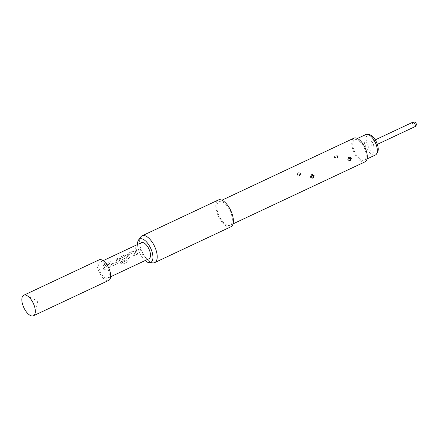 <?xml version="1.0" encoding="UTF-8"?>
<svg xmlns="http://www.w3.org/2000/svg" width="438" height="438" viewBox="0 0 438 438"><rect width="100%" height="100%" fill="white"/><g stroke="black" fill="none" stroke-linecap="round" stroke-linejoin="round"><path stroke-width="0.33" stroke-dasharray="2.19 1.64" d="M135.676 249.118L135.035 249.102L135.66 247.64L136.284 247.645L135.676 249.118L134.975 249.058L135.599 247.579L136.223 247.59L135.616 249.08M149.019 258.727A8.88 4.073 64.8 0 1 140.609 249.999A8.88 4.073 64.8 0 1 141.463 242.652M136.322 249.496A8.88 4.073 -115.2 0 0 136.853 251.768A8.88 4.073 -115.2 0 0 137.756 254.117L136.508 254.702A8.88 4.073 -115.2 0 1 135.599 252.354A8.88 4.073 -115.2 0 1 135.074 250.082L136.382 249.529A8.782 4.03 -115.2 0 0 137.8 254.095L137.756 254.117M133.913 252.036A8.88 4.073 -115.2 0 0 134.187 253.022A8.88 4.073 -115.2 0 0 135.09 255.37L133.842 255.956A8.88 4.073 -115.2 0 1 132.933 253.607A8.88 4.073 -115.2 0 1 132.709 252.808L128.498 254.79A8.88 4.073 -115.2 0 0 128.728 255.584A8.88 4.073 -115.2 0 0 129.632 257.933L128.383 258.519A8.88 4.073 -115.2 0 1 127.474 256.175A8.88 4.073 -115.2 0 1 127.201 255.184L128.115 253.35L132.49 251.297L133.371 251.275L133.968 252.053A8.782 4.03 -115.2 0 0 135.134 255.349L135.09 255.37M125.788 255.852A8.88 4.073 -115.2 0 0 126.062 256.838A8.88 4.073 -115.2 0 0 126.407 257.856L125.799 259.734L122.218 261.42A8.88 4.073 -115.2 0 1 121.622 259.991L125.224 258.185A8.88 4.073 -115.2 0 1 124.945 257.363A8.88 4.073 -115.2 0 1 124.721 256.564L120.51 258.54A8.88 4.073 -115.2 0 0 120.74 259.34A8.88 4.073 -115.2 0 0 122.131 262.658L127.212 260.386A8.88 4.073 -115.2 0 0 127.989 261.694L122.739 264.163L120.844 263.49A8.88 4.073 -115.2 0 1 119.35 259.991A8.88 4.073 -115.2 0 1 119.081 259.006L119.99 257.172L124.365 255.113L125.246 255.091L125.843 255.869A8.782 4.03 -115.2 0 0 126.456 257.851L126.407 257.856M117.411 258.382A8.88 4.073 -115.2 0 0 117.937 260.659A8.88 4.073 -115.2 0 0 118.282 261.672L117.674 263.55L113.3 265.609L111.575 264.826A8.88 4.073 -115.2 0 1 111.23 263.807A8.88 4.073 -115.2 0 1 110.699 261.535L111.953 260.949A8.88 4.073 -115.2 0 0 112.478 263.222A8.88 4.073 -115.2 0 0 112.752 264.048L116.962 262.066A8.88 4.073 -115.2 0 1 116.683 261.245A8.88 4.073 -115.2 0 1 116.158 258.973L117.466 258.415A8.782 4.03 -115.2 0 0 118.331 261.667L118.282 261.672M109.538 263.49A8.88 4.073 -115.2 0 0 109.812 264.475A8.88 4.073 -115.2 0 0 110.721 266.824L109.467 267.41A8.88 4.073 -115.2 0 1 108.564 265.061A8.88 4.073 -115.2 0 1 108.334 264.262L104.129 266.244A8.88 4.073 -115.2 0 0 104.353 267.038A8.88 4.073 -115.2 0 0 105.262 269.386L104.009 269.972A8.88 4.073 -115.2 0 1 103.105 267.629A8.88 4.073 -115.2 0 1 102.831 266.638L103.746 264.804L108.12 262.751L108.996 262.729L109.593 263.506A8.782 4.03 -115.2 0 0 110.759 266.802L110.721 266.824M108.602 270.772A8.88 4.073 -115.2 0 0 100.192 262.044A8.88 4.073 -115.2 0 0 99.344 269.392A8.88 4.073 -115.2 0 0 107.748 278.119A8.88 4.073 -115.2 0 0 108.602 270.772M135.134 255.349L133.88 255.94A8.782 4.03 -115.2 0 1 132.763 252.825L128.558 254.653M121.622 259.991L125.273 258.185A8.782 4.03 -115.2 0 1 124.775 256.58L120.57 258.409M110.759 266.802L109.511 267.394A8.782 4.03 -115.2 0 1 108.389 264.278L104.189 266.107M145.098 260.572A12.959 5.946 64.8 0 1 138.485 249.682A12.959 5.946 64.8 0 1 137.543 244.497M153.043 262.899A14.799 6.789 64.8 0 1 140.697 248.05A14.799 6.789 64.8 0 1 140.822 236.892M230.892 226.791A14.799 6.789 64.8 0 1 216.881 212.244A14.799 6.789 64.8 0 1 218.299 200.002M231.412 214.412A13.074 5.995 64.8 0 1 230.158 225.231A13.074 5.995 64.8 0 1 217.785 212.381A13.074 5.995 64.8 0 1 219.038 201.562A13.074 5.995 64.8 0 1 231.412 214.412M300.506 173.645L300.446 173.536C298.689 171.86 297.544 172.397 297.013 175.145L299.899 175.627L300.315 173.229L299.986 175.539L297.402 175.101C297.736 172.66 298.754 172.129 300.457 173.497A1.38 0.422 -22.8 0 0 300.457 173.497A1.38 0.422 -22.8 0 1 299.91 174.154L298.836 174.718L299.91 174.154M337.808 156.114L337.742 156.005C335.984 154.335 334.84 154.871 334.314 157.62L337.2 158.096L337.616 155.698L337.282 158.014L334.703 157.576C335.037 155.134 336.05 154.598 337.753 155.972A1.38 0.422 -22.8 0 0 337.753 155.972A1.38 0.422 -22.8 0 1 337.205 156.623L336.138 157.187L337.205 156.623M365.068 161.83A13.074 5.995 64.8 0 1 352.694 148.98A13.074 5.995 64.8 0 1 353.948 138.162M347.838 159.383L347.827 159.355A1.38 0.285 -11.5 0 0 347.838 159.383L348.484 157.554M310.537 176.908L310.531 176.886A1.38 0.285 -11.5 0 0 310.537 176.908L310.821 175.49C310.378 176.64 313.011 170.409 310.531 176.886L311.1 175.173L310.531 176.886A1.38 0.285 -11.5 0 1 310.569 176.799L310.531 176.886M356.28 139.574A11.3 5.179 64.8 0 1 364.854 149.325A11.3 5.179 64.8 0 1 364.312 160.22A11.3 5.179 64.8 0 1 362.735 160.417A11.3 5.179 64.8 0 1 354.161 150.667A11.3 5.179 64.8 0 1 354.703 139.771A11.3 5.179 64.8 0 1 356.28 139.574M365.812 134.548A11.3 5.179 -115.2 0 0 365.27 145.443A11.3 5.179 -115.2 0 0 373.844 155.2A11.3 5.179 -115.2 0 0 375.421 154.997M377.583 152.216A10.162 4.659 64.8 0 1 375.103 153.399A10.162 4.659 64.8 0 1 366.907 143.237A10.162 4.659 64.8 0 1 369.305 134.658M300.463 173.514L300.572 174.423L299.992 175.539L300.397 173.382M110.699 261.535L112.008 260.982A8.782 4.03 -115.2 0 0 112.801 264.043L116.913 262.203M99.147 259.816A11.35 5.207 -115.2 0 0 98.057 269.2A11.35 5.207 -115.2 0 0 108.799 280.353M370.92 143.834A2.469 1.133 -115.2 0 0 373.253 146.259A2.469 1.133 -115.2 0 0 373.488 144.222A2.469 1.133 -115.2 0 0 371.156 141.797A2.469 1.133 -115.2 0 0 370.92 143.834M135.074 250.082L135.134 250.114A8.782 4.03 -115.2 0 0 136.547 254.686L136.508 254.702M135.134 250.114L136.382 249.529M137.8 254.095L136.547 254.686M128.553 254.806A8.782 4.03 -115.2 0 0 129.675 257.916L129.632 257.933M129.675 257.916L128.383 258.519M128.427 258.502A8.782 4.03 -115.2 0 1 127.255 255.206L127.201 255.184M127.255 255.206L128.175 253.383L132.49 251.297M132.55 251.33L133.431 251.308L133.968 252.053M120.625 258.425L120.565 258.557A8.782 4.03 -115.2 0 0 122.169 262.63L127.244 260.358A8.782 4.03 -115.2 0 0 128.016 261.65L127.989 261.694M128.016 261.65L122.739 264.163M122.766 264.119L120.844 263.49M120.877 263.462A8.782 4.03 -115.2 0 1 119.136 259.022L119.081 259.006M119.136 259.022L120.05 257.205L124.365 255.113M124.425 255.146L125.306 255.124L125.843 255.869M126.456 257.851L125.843 259.718L122.218 261.42M121.671 259.986A8.782 4.03 -115.2 0 0 122.257 261.398M118.331 261.667L117.718 263.534L113.3 265.609M113.343 265.592L111.575 264.826M110.759 261.568A8.782 4.03 -115.2 0 0 111.624 264.82M117.012 262.066A8.782 4.03 -115.2 0 1 116.218 259.006L116.158 258.973M116.218 259.006L117.466 258.415M104.184 266.26A8.782 4.03 -115.2 0 0 105.301 269.37L105.262 269.386M105.301 269.37L104.009 269.972M104.052 269.956A8.782 4.03 -115.2 0 1 102.886 266.66L102.831 266.638M102.886 266.66L103.801 264.837L108.12 262.751M108.175 262.784L109.057 262.762L109.593 263.506M334.314 157.62L334.703 157.576M297.013 175.145L297.402 175.101M336.138 157.187A1.38 0.427 156.9 0 1 334.758 157.724M298.836 174.718A1.38 0.427 156.9 0 1 297.462 175.255M347.865 159.268A1.38 0.285 -11.5 0 0 347.827 159.355L348.122 157.959C347.679 159.114 350.307 152.884 347.827 159.355L347.865 159.262M412.82 122.218A2.469 1.133 -115.2 0 0 412.58 124.255A2.469 1.133 -115.2 0 0 414.572 126.724A2.469 1.133 -115.2 0 0 414.917 126.681M103.127 260.67L100.192 262.044M110.683 276.745L107.748 278.119M230.158 225.231L233.038 223.878M337.2 158.102L337.758 155.983L337.868 156.897L337.287 158.014M219.038 201.562L221.918 200.21M348.402 157.636L347.827 159.355M357.43 138.485L354.703 139.771M26.877 295.573L37.706 301.224L35.144 313.17M377.342 144.337L373.253 146.259M367.044 158.939L364.312 160.22M375.246 139.875L371.156 141.797"/><path stroke-width="0.66" d="M103.127 260.67L141.463 242.652A8.88 4.073 64.8 0 1 149.867 251.379A8.88 4.073 64.8 0 1 149.019 258.727L110.683 276.745M137.543 244.497A12.959 5.946 64.8 0 1 138.594 239.914A12.959 5.946 64.8 0 1 145.35 240.785A12.959 5.946 64.8 0 1 151.991 251.697A12.959 5.946 64.8 0 1 149.292 262.685A12.959 5.946 64.8 0 1 145.098 260.572M138.594 239.914L140.822 236.892A14.799 6.789 64.8 0 1 142.12 235.803A14.799 6.789 64.8 0 1 156.125 250.35A14.799 6.789 64.8 0 1 154.707 262.597A14.799 6.789 64.8 0 1 153.043 262.899L149.292 262.685M142.12 235.803L218.299 200.002A14.799 6.789 64.8 0 1 232.31 214.549A14.799 6.789 64.8 0 1 230.892 226.791L154.707 262.597M221.918 200.21L353.948 138.162A13.074 5.995 64.8 0 1 366.321 151.011A13.074 5.995 64.8 0 1 365.068 161.83L233.038 223.878M351.369 158.036C350.838 160.784 349.694 161.321 347.942 159.651L348.484 157.554L351.369 158.036L349.787 157.094M348.068 159.952L347.942 159.651M314.073 175.567C313.542 178.315 312.398 178.852 310.641 177.176L311.188 175.085L314.073 175.567L312.486 174.625M310.772 177.483L310.641 177.176M347.876 159.536C349.442 161.085 350.493 160.653 351.019 158.233L350.98 158.08M348.462 158.978L349.562 158.518L348.462 158.978A1.38 0.285 -11.5 0 0 347.865 159.268L348.544 157.516M310.58 177.067C312.146 178.616 313.192 178.178 313.723 175.758L313.679 175.611M311.161 176.503L312.267 176.049L311.161 176.503A1.38 0.285 -11.5 0 0 310.569 176.799L311.243 175.041M367.044 158.939L375.421 154.997A11.3 5.179 -115.2 0 0 376.603 153.88A11.3 5.179 -115.2 0 0 375.306 142.569A11.3 5.179 -115.2 0 0 367.427 134.357A11.3 5.179 -115.2 0 0 367.389 134.351A11.3 5.179 -115.2 0 0 365.812 134.548L357.43 138.485M33.408 315.782L108.799 280.353A11.35 5.207 -115.2 0 0 109.889 270.969A11.35 5.207 -115.2 0 0 99.147 259.816L23.756 295.245A11.35 5.207 -115.2 0 0 22.666 304.634A11.35 5.207 -115.2 0 0 33.408 315.782A11.35 5.207 -115.2 0 0 35.144 313.17A11.35 5.207 -115.2 0 0 34.498 306.397A11.35 5.207 -115.2 0 0 26.877 295.573A11.35 5.207 -115.2 0 0 23.756 295.245M369.305 134.658A10.162 4.659 64.8 0 1 369.338 134.663A10.162 4.659 64.8 0 1 376.423 142.049A10.162 4.659 64.8 0 1 377.583 152.216L376.603 153.88M349.562 158.518A1.38 0.29 168.3 0 1 351.019 158.233M312.267 176.049A1.38 0.29 168.3 0 1 313.723 175.758M377.342 144.337L414.917 126.681A2.469 1.133 -115.2 0 0 415.153 124.638A2.469 1.133 -115.2 0 0 412.82 122.218L375.246 139.875M369.338 134.663L367.427 134.357M414.917 126.681A2.469 2.469 0 0 0 416.1 123.401A2.469 2.469 0 0 0 412.82 122.218"/></g></svg>
